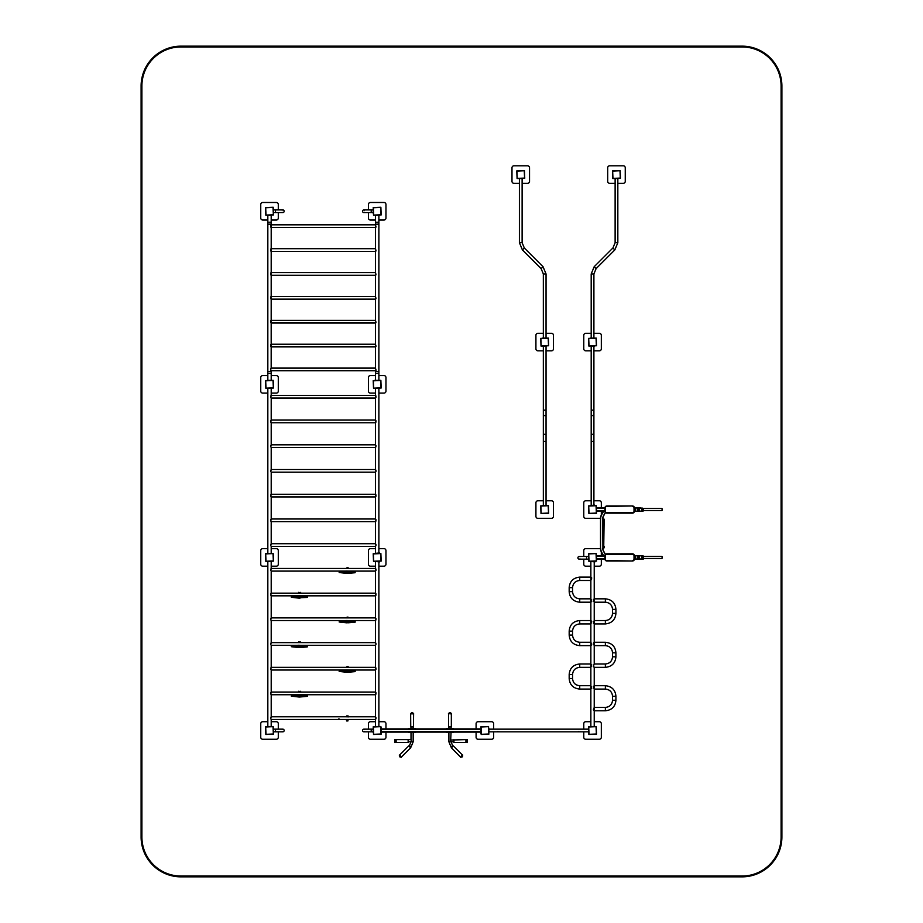 <?xml version="1.0" encoding="UTF-8"?>
<svg xmlns="http://www.w3.org/2000/svg" width="923" height="923" viewBox="0 0 923 923"><rect width="100%" height="100%" fill="white"/><g stroke="black" fill="none" stroke-linecap="round" stroke-linejoin="round"><path stroke-width="1.38" d="M267.832 726.505L267.832 561.403M270.785 643.216L270.785 644.692L271.2 642.616L375.511 642.616L375.926 644.692L375.926 643.216M270.785 667.94L270.785 669.417L271.2 667.341L375.511 667.341L375.926 669.417L375.926 667.94M270.785 692.665L270.785 694.142L271.2 692.065L375.511 692.065L375.926 694.142L375.926 692.665M270.785 717.39L270.785 718.867L271.2 716.79L375.511 716.79L375.926 718.867L375.926 717.39M270.785 618.491L270.785 619.968L271.2 617.891L375.511 617.891L375.926 619.968L375.926 618.491M270.785 593.766L270.785 595.243L271.2 593.166L375.511 593.166L375.926 595.243L375.926 593.766M270.785 569.029L270.785 570.518L271.2 568.441L375.511 568.441L375.926 570.518L375.926 569.029M267.128 726.505L271.916 726.505M271.916 561.403L267.128 561.403M374.796 726.505L379.584 726.505M375.511 726.02L375.511 719.467L271.2 719.467L271.2 726.02M375.511 716.79L375.511 694.742L271.2 694.742L271.2 716.79M375.511 692.065L375.511 670.017L271.2 670.017L271.2 692.065M375.511 667.341L375.511 645.292L271.2 645.292L271.2 667.341M375.511 642.616L375.511 620.556L271.2 620.556L271.2 642.616M375.511 617.891L375.511 595.831L271.2 595.831L271.2 617.891M375.511 593.166L375.511 571.106L271.2 571.106L271.2 593.166M375.511 568.441L375.511 561.876M379.584 561.876L374.796 561.403M345.813 719.721L348.756 719.467L345.813 719.721M348.756 716.79L345.813 716.79L348.756 716.859M300.898 691.812L297.956 692.065L300.898 691.812M297.956 694.742L300.898 694.742L297.956 694.673M348.756 667.087L345.813 667.341L348.756 667.087M345.813 670.017L348.756 670.017L345.813 669.948M300.898 642.35L297.956 642.616L300.898 642.35M297.956 645.292L300.898 645.292L297.956 645.223M300.898 592.901L297.956 593.166L300.898 592.901M300.898 596.096L297.956 595.831L300.898 596.096M348.756 617.625L345.813 617.891L348.756 617.625M345.813 620.556L348.756 620.556L345.813 620.498M348.756 568.176L345.813 568.441L348.756 568.176M345.813 571.106L348.756 571.106L345.813 571.049M267.832 548.643L262.743 548.643A1.996 1.996 0 0 0 260.748 550.627L260.748 564.195A1.996 1.996 0 0 0 262.743 566.18L267.832 566.18M271.2 566.18L276.3 566.18A1.996 1.996 0 0 0 278.296 564.195L278.296 550.627A1.996 1.996 0 0 0 276.3 548.643L271.2 548.643M265.847 561.403L273.508 561.08L273.185 553.419L265.524 553.742L265.847 561.403M266.009 561.242L273.346 560.919L273.023 553.581L265.686 553.904L266.009 561.242M278.296 209.913L278.296 204.479A1.996 1.996 0 0 0 276.3 202.483L262.743 202.483A1.996 1.996 0 0 0 260.748 204.479L260.748 218.036A1.996 1.996 0 0 0 262.743 220.032L267.832 220.032M271.2 220.032L276.3 220.032A1.996 1.996 0 0 0 278.296 218.036L278.296 212.59M273.185 207.26L265.524 207.583L265.847 215.244L273.508 214.921L273.185 207.26M273.023 207.421L265.686 207.744L266.009 215.082L273.346 214.759L273.023 207.421M368.415 731.824L368.415 737.269A1.996 1.996 0 0 0 370.411 739.265L383.968 739.265A1.996 1.996 0 0 0 385.964 737.269L385.964 732.089M385.964 728.893L385.964 723.713A1.996 1.996 0 0 0 383.968 721.717L378.88 721.717M375.511 721.717L370.411 721.717A1.996 1.996 0 0 0 368.415 723.713L368.415 729.158M373.527 734.477L381.187 734.154L380.864 726.505L373.204 726.816L373.527 734.477M373.688 734.316L381.026 734.004L380.703 726.666L373.365 726.978L373.688 734.316M378.88 566.18L383.968 566.18A1.996 1.996 0 0 0 385.964 564.195L385.964 550.627A1.996 1.996 0 0 0 383.968 548.643L378.88 548.643M375.511 548.643L370.411 548.643A1.996 1.996 0 0 0 368.415 550.627L368.415 564.195A1.996 1.996 0 0 0 370.411 566.18L375.511 566.18M380.864 553.419L373.204 553.742L373.527 561.403L381.187 561.08L380.864 553.419M380.703 553.581L373.365 553.904L373.688 561.242L381.026 560.919L380.703 553.581M368.415 212.59L368.415 218.036A1.996 1.996 0 0 0 370.411 220.032L375.511 220.032M378.88 220.032L383.968 220.032A1.996 1.996 0 0 0 385.964 218.036L385.964 204.479A1.996 1.996 0 0 0 383.968 202.483L370.411 202.483A1.996 1.996 0 0 0 368.415 204.479L368.415 209.913M373.527 215.244L381.187 214.921L380.864 207.26L373.204 207.583L373.527 215.244M373.688 215.082L381.026 214.759L380.703 207.421L373.365 207.744L373.688 215.082M267.832 553.419L267.832 388.318M270.785 470.13L270.785 471.607L271.2 469.53L375.511 469.53L375.926 471.607L375.926 470.13M270.785 494.855L270.785 496.332L271.2 494.267L375.511 494.267L375.926 496.332L375.926 494.855M270.785 519.58L270.785 521.068L271.2 518.991L375.511 518.991L375.926 521.068L375.926 519.58M270.785 544.305L270.785 545.793L271.2 543.716L375.511 543.716L375.926 545.793L375.926 544.305M270.785 445.405L270.785 446.882L271.2 444.805L375.511 444.805L375.926 446.882L375.926 445.405M270.785 420.68L270.785 422.157L271.2 420.08L375.511 420.08L375.926 422.157L375.926 420.68M270.785 395.955L270.785 397.432L271.2 395.356L375.511 395.356L375.926 397.432L375.926 395.955M267.128 553.419L271.916 553.419M271.916 388.318L267.128 388.318M379.584 552.946L374.796 553.419M375.511 552.946L375.511 546.381L271.2 546.381L271.2 552.946M375.511 543.716L375.511 521.657L271.2 521.657L271.2 543.716M375.511 518.991L375.511 496.932L271.2 496.932L271.2 518.991M375.511 494.267L375.511 472.207L271.2 472.207L271.2 494.267M375.511 469.53L375.511 447.482L271.2 447.482L271.2 469.53M375.511 444.805L375.511 422.757L271.2 422.757L271.2 444.805M375.511 420.08L375.511 398.032L271.2 398.032L271.2 420.08M375.511 395.356L375.511 388.802M379.584 388.318L374.796 388.318M271.2 380.345L271.2 371.438L267.832 371.438L267.832 373.33L271.2 373.33M375.546 368.104L271.166 368.104L271.2 215.244M267.128 380.345L271.916 380.345M271.916 215.244L267.128 215.244M375.926 369.869L375.926 370.446M270.785 368.439L270.785 369.869L270.785 368.439M270.785 370.446L270.785 369.869M375.926 369.731L375.511 368.369M379.584 380.345L374.796 380.345M378.88 215.717L378.88 373.33L375.511 373.33L375.511 380.345M375.511 373.33L375.511 371.438L378.88 371.438M378.88 224.151L375.511 224.151L375.511 368.104M375.511 224.151L375.511 215.244M374.796 215.244L379.584 215.244M375.926 345.987L375.926 346.563M270.785 344.556L270.785 345.987L270.785 344.556M270.785 346.563L270.785 345.987M375.926 345.848L375.511 344.487M375.926 322.104L375.926 322.681M270.785 320.673L270.785 322.104L270.785 320.673M270.785 322.681L270.785 322.104M375.926 321.965L375.511 320.604M375.926 298.221L375.926 298.798M270.785 296.791L270.785 298.221L270.785 296.791M270.785 298.798L270.785 298.221M375.926 298.083L375.511 296.721M375.926 274.339L375.926 274.916M270.785 272.908L270.785 274.339L270.785 272.908M270.785 274.916L270.785 274.339M375.926 274.2L375.511 272.839M375.926 250.456L375.926 251.033M270.785 249.025L270.785 250.456L270.785 249.025M270.785 251.033L270.785 250.456M375.926 250.318L375.511 248.956M375.926 226.573L375.926 227.15M270.785 225.143L270.785 226.573L270.785 225.143M270.785 227.15L270.785 226.573M375.926 226.435L375.511 225.074M412.085 713.341L413.089 713.341A1.073 1.073 0 0 0 411.093 713.341L412.085 713.341M413.169 728.582L413.169 726.897L410.897 726.897L411.012 728.582M449.974 713.341L448.97 713.341A1.073 1.073 0 0 1 450.978 713.341L449.974 713.341M448.901 728.582L448.901 726.897L451.174 726.897L451.047 728.582M451.047 741.538L453.758 742.023L453.758 740.108M381.187 727.301L381.187 733.681M480.883 733.681L480.883 727.301M381.187 728.893L480.883 728.893M381.187 732.089L480.883 732.089M448.901 713.744L451.047 713.744L448.901 713.744M446.559 728.582L453.389 728.582M446.386 728.582L447.586 728.582M452.362 728.582L453.562 728.582M411.012 713.744L413.169 713.744L411.012 713.744M408.67 728.582L415.512 728.582M408.497 728.582L409.697 728.582M414.485 728.582L415.673 728.582M462.308 755.268L460.785 756.791L462.308 755.268M450.655 740.696L451.047 732.4M450.655 740.027L465.93 739.623L465.93 741.78L465.93 739.623A1.073 1.073 0 0 1 466.807 740.084M446.559 732.4L453.389 732.4M446.386 732.4L447.586 732.4M452.362 732.4L453.562 732.4M401.274 756.791L399.751 755.268L401.274 756.791M411.416 741.377L411.012 739.623L396.14 739.623A1.073 1.073 0 0 0 395.252 740.084M396.14 741.78L396.14 739.623L396.14 741.78M408.67 732.4L415.512 732.4M408.497 732.4L409.697 732.4M414.485 732.4L415.673 732.4M476.095 732.089L476.095 737.269A1.996 1.996 0 0 0 478.091 739.265L491.647 739.265A1.996 1.996 0 0 0 493.643 737.269L493.643 731.824M493.643 729.158L493.643 723.713A1.996 1.996 0 0 0 491.647 721.717L478.091 721.717A1.996 1.996 0 0 0 476.095 723.713L476.095 728.893M481.206 734.477L488.855 734.154L488.544 726.505L480.883 726.816L481.206 734.477M481.356 734.316L488.694 734.004L488.382 726.666L481.045 726.978L481.356 734.316M583.774 731.824L583.774 737.269A1.996 1.996 0 0 0 585.77 739.265L599.327 739.265A1.996 1.996 0 0 0 601.323 737.269L601.323 723.713A1.996 1.996 0 0 0 599.327 721.717L594.227 721.717M590.858 721.717L585.77 721.717A1.996 1.996 0 0 0 583.774 723.713L583.774 729.158M588.874 734.477L596.535 734.154L596.212 726.505L588.562 726.816L588.874 734.477M589.036 734.316L596.373 734.004L596.05 726.666L588.712 726.978L589.036 734.316M583.774 559.142L583.774 564.195A1.996 1.996 0 0 0 585.77 566.18L590.858 566.18M594.227 566.18L599.327 566.18A1.996 1.996 0 0 0 601.323 564.195L601.323 559.003M601.323 555.819L601.323 551.896M600.561 549.07A1.996 1.996 0 0 0 599.327 548.643L585.77 548.643A1.996 1.996 0 0 0 583.774 550.627L583.774 556.477M588.874 561.403L596.535 561.08L596.212 553.419L588.562 553.742L588.874 561.403M589.036 561.242L596.373 560.919L596.05 553.581L588.712 553.904L589.036 561.242M632.428 506.369A1.592 1.592 0 0 1 634.02 507.962L634.02 511.146A1.592 1.592 0 0 1 632.428 512.75L606.907 512.75A1.592 1.592 0 0 1 605.303 511.146L605.303 507.962A1.592 1.592 0 0 1 606.907 506.369L632.428 505.966A1.996 1.996 0 0 1 634.424 507.962L634.424 511.146A1.996 1.996 0 0 1 632.428 513.142L606.907 513.142A1.996 1.996 0 0 1 604.911 511.146L604.911 507.962A1.996 1.996 0 0 1 606.907 505.966L632.428 505.966A1.996 1.996 0 0 1 634.424 507.962L642.477 508.123M600.677 548.239A8.619 8.619 0 0 0 601.831 552.542L601.692 552.623A8.768 8.768 0 0 1 600.527 548.239L600.527 518.726A8.768 8.768 0 0 1 601.692 514.342L603.538 511.146L604.911 511.146L604.911 507.962A1.996 1.996 0 0 1 606.907 505.966L606.907 506.369M632.428 560.607A1.592 1.592 0 0 0 634.02 559.003L634.02 555.819A1.592 1.592 0 0 0 632.428 554.215L606.907 554.215A1.592 1.592 0 0 0 605.303 555.819L605.303 559.003A1.592 1.592 0 0 0 606.907 560.607L632.428 560.999A1.996 1.996 0 0 0 634.424 559.003A1.996 1.996 0 0 1 632.428 560.999A1.996 1.996 0 0 0 634.424 559.003L634.424 555.819A1.996 1.996 0 0 0 632.428 553.823L606.907 553.823A1.996 1.996 0 0 0 604.911 555.819L604.911 559.003A1.996 1.996 0 0 0 606.907 560.999L632.428 560.999A1.996 1.996 0 0 0 634.424 559.003L643.435 559.003L643.112 555.819L643.112 558.692M606.907 554.215L606.907 553.823A1.996 1.996 0 0 0 604.911 555.819L604.911 559.003A1.996 1.996 0 0 0 606.907 560.999L606.907 560.607M602.915 519.13L603.319 520.722L604.115 519.13L604.115 520.722L604.115 519.13L602.915 519.13L602.915 547.835L604.115 547.835L604.115 546.243L604.115 547.835M603.319 548.239L603.319 546.243L602.915 548.239A6.38 6.38 0 0 0 603.769 551.435A6.38 6.38 0 0 1 602.915 548.239L602.754 518.726L603.319 546.243L604.115 520.722L603.711 548.239M600.677 518.726A8.619 8.619 0 0 1 601.831 514.423L601.692 514.342A8.768 8.768 0 0 0 600.527 518.726L600.527 548.239A8.768 8.768 0 0 0 601.692 552.623L603.538 555.819L601.692 552.623L603.538 555.819L605.303 555.819M602.754 518.726A6.542 6.542 0 0 1 603.63 515.461L603.769 515.542A6.38 6.38 0 0 0 602.915 518.726A6.38 6.38 0 0 1 603.769 515.542A6.38 6.38 0 0 0 602.915 518.726A6.38 6.38 0 0 1 603.769 515.542L605.488 512.553M602.754 548.239A6.542 6.542 0 0 0 603.63 551.504L603.769 551.435A6.38 6.38 0 0 1 602.915 548.239A6.38 6.38 0 0 0 603.769 551.435L605.488 554.411M596.535 555.415L596.535 559.407M596.535 507.558L596.535 511.55M632.428 554.215L632.428 553.823A1.996 1.996 0 0 1 634.424 555.819L642.477 555.819L642.477 558.692L641.439 558.692M597.008 559.003L605.303 559.003M597.008 555.819L603.538 555.819M642.477 555.981L641.439 556.131M642.477 558.842L643.112 558.842M632.428 512.75L632.428 513.142A1.996 1.996 0 0 0 634.424 511.146L642.477 511.146L642.477 508.285L641.439 508.285M597.008 507.962L605.303 507.962M597.008 511.146L603.538 511.146M642.477 510.996L641.439 510.834M638.404 556.338A1.073 1.073 0 0 0 637.47 557.954A1.073 1.073 0 0 0 639.339 557.954A1.073 1.073 0 0 0 638.404 556.338A1.073 1.073 0 0 0 637.47 557.954A1.073 1.073 0 0 0 639.339 557.954A1.073 1.073 0 0 0 638.404 556.338M636.016 555.819A0.796 0.796 0 0 0 635.22 556.615L635.22 558.207A0.796 0.796 0 0 0 636.016 559.003L640.804 559.003A0.796 0.796 0 0 0 641.6 558.207L641.6 556.615A0.796 0.796 0 0 0 640.804 555.819L636.016 555.819M638.404 508.481A1.073 1.073 0 0 0 637.47 510.096A1.073 1.073 0 0 0 639.339 510.096A1.073 1.073 0 0 0 638.404 508.481A1.073 1.073 0 0 0 637.47 510.096A1.073 1.073 0 0 0 639.339 510.096A1.073 1.073 0 0 0 638.404 508.481M636.016 507.962A0.796 0.796 0 0 0 635.22 508.758L635.22 510.35A0.796 0.796 0 0 0 636.016 511.146L640.804 511.146A0.796 0.796 0 0 0 641.6 510.35L641.6 508.758A0.796 0.796 0 0 0 640.804 507.962L636.016 507.962M643.435 556.338L661.86 556.338L662.253 558.092L662.253 556.731M643.435 508.481L661.86 508.481L662.253 510.234L662.253 508.873M643.112 508.758L643.112 511.146L643.435 508.758M498.905 731.604A1.338 1.338 0 0 1 497.428 731.604M488.855 731.824L588.562 731.824M579.99 731.604A1.338 1.338 0 0 1 578.502 731.604M488.855 728.501L488.855 732.481M588.562 732.481L588.562 728.501M612.537 696.254L615.918 696.254C615.353 689.908 611.834 686.389 605.361 685.697L594.227 685.697L593.339 686.585L594.227 689.077L605.361 689.077C609.722 689.504 612.111 691.892 612.537 696.254L612.537 700.245C612.111 704.607 609.722 706.995 605.361 707.422L594.227 707.422L593.339 709.902L594.227 710.791L605.361 710.791L605.361 707.422M572.548 678.52L569.179 678.52C569.745 684.878 573.264 688.396 579.725 689.077L590.858 689.077L591.747 688.189L590.858 685.697L579.725 685.697C575.364 685.281 572.975 682.882 572.548 678.52L572.548 674.54C572.975 670.179 575.364 667.779 579.725 667.352L590.858 667.352L591.747 664.872L590.858 663.983L579.725 663.983L579.725 667.352M572.548 635.082L569.179 635.082C569.745 641.439 573.264 644.958 579.725 645.639L590.858 645.639L591.747 644.75L590.858 642.27L579.725 642.27C575.364 641.843 572.975 639.443 572.548 635.082L572.548 631.101C572.975 626.74 575.364 624.34 579.725 623.925L590.858 623.925L591.747 621.433L590.858 620.544L579.725 620.544L579.725 623.925M612.537 652.815L615.918 652.815C615.353 646.469 611.834 642.95 605.361 642.27L594.227 642.27L593.339 643.158L594.227 645.639L605.361 645.639C609.722 646.065 612.111 648.454 612.537 652.815L612.537 656.807C612.111 661.168 609.722 663.556 605.361 663.983L594.227 663.983L593.339 666.464L594.227 667.352L605.361 667.352L605.361 663.983M572.548 591.643L569.179 591.643C569.745 598 573.264 601.519 579.725 602.2L590.858 602.2L591.747 601.311L590.858 598.831L579.725 598.831C575.364 598.404 572.975 596.004 572.548 591.643L572.548 587.663C572.975 583.301 575.364 580.913 579.725 580.486L590.858 580.486L591.747 577.994L590.858 577.106L579.725 577.106L579.725 580.486M612.537 609.376L615.918 609.376C615.353 603.031 611.834 599.512 605.361 598.831L594.227 598.831L593.339 599.719L594.227 602.2L605.361 602.2C609.722 602.627 612.111 605.015 612.537 609.376L612.537 613.368C612.111 617.729 609.722 620.118 605.361 620.544L594.227 620.544L593.339 623.025L594.227 623.925L605.361 623.925L605.361 620.544M590.858 726.505L590.858 561.403M590.155 726.505L594.943 726.505M594.943 561.876L590.155 561.403M591.193 500.785L585.77 500.785A1.996 1.996 0 0 0 583.774 502.781L583.774 516.338A1.996 1.996 0 0 0 585.77 518.334L599.327 518.334A1.996 1.996 0 0 0 600.561 517.895M601.323 515.069L601.323 511.146M601.323 507.962L601.323 502.781A1.996 1.996 0 0 0 599.327 500.785L593.904 500.785M588.874 513.546L596.535 513.223L596.212 505.562L588.562 505.885L588.874 513.546M589.036 513.384L596.373 513.061L596.05 505.723L588.712 506.046L589.036 513.384M593.904 505.562L593.904 346.044M590.547 505.562L594.539 505.089M594.539 346.044L590.547 346.044M543.335 500.785L537.913 500.785A1.996 1.996 0 0 0 535.917 502.781L535.917 516.338A1.996 1.996 0 0 0 537.913 518.334L551.469 518.334A1.996 1.996 0 0 0 553.465 516.338L553.465 502.781A1.996 1.996 0 0 0 551.469 500.785L546.047 500.785M541.016 513.546L548.677 513.223L548.354 505.562L540.705 505.885L541.016 513.546M541.178 513.384L548.516 513.061L548.204 505.723L540.866 506.046L541.178 513.384M546.047 505.562L546.047 346.044M542.701 505.562L546.681 505.562M546.681 346.044L542.701 346.044M591.193 333.284L585.77 333.284A1.996 1.996 0 0 0 583.774 335.28L583.774 348.836A1.996 1.996 0 0 0 585.77 350.832L591.193 350.832M593.904 350.832L599.327 350.832A1.996 1.996 0 0 0 601.323 348.836L601.323 335.28A1.996 1.996 0 0 0 599.327 333.284L593.904 333.284M588.874 346.044L596.535 345.733L596.212 338.072L588.562 338.395L588.874 346.044M589.036 345.883L596.373 345.571L596.05 338.233L588.712 338.545L589.036 345.883M543.335 333.284L537.913 333.284A1.996 1.996 0 0 0 535.917 335.28L535.917 348.836A1.996 1.996 0 0 0 537.913 350.832L543.335 350.832M546.047 350.832L551.469 350.832A1.996 1.996 0 0 0 553.465 348.836L553.465 335.28A1.996 1.996 0 0 0 551.469 333.284L546.047 333.284M541.016 346.044L548.677 345.733L548.354 338.072L540.705 338.395L541.016 346.044M541.178 345.883L548.516 345.571L548.204 338.233L540.866 338.545L541.178 345.883M590.547 338.072L594.539 338.072M618.468 178.554L614.487 178.554M546.681 338.072L542.701 338.072M518.761 178.554L522.753 178.554M617.833 183.342L623.256 183.342A1.996 1.996 0 0 0 625.252 181.346L625.252 167.778A1.996 1.996 0 0 0 623.256 165.794L609.699 165.794A1.996 1.996 0 0 0 607.703 167.778L607.703 181.346A1.996 1.996 0 0 0 609.699 183.342L615.122 183.342M612.803 178.554L620.464 178.231L620.141 170.57L612.491 170.893L612.803 178.554M612.964 178.393L620.302 178.07L619.991 170.732L612.653 171.055L612.964 178.393M522.118 183.342L527.541 183.342A1.996 1.996 0 0 0 529.537 181.346L529.537 167.778A1.996 1.996 0 0 0 527.541 165.794L513.984 165.794A1.996 1.996 0 0 0 511.988 167.778L511.988 181.346A1.996 1.996 0 0 0 513.984 183.342L519.407 183.342M517.088 178.554L524.749 178.231L524.426 170.57L516.776 170.893L517.088 178.554M517.249 178.393L524.587 178.07L524.264 170.732L516.926 171.055L517.249 178.393M354.478 719.467A0.796 0.796 0 0 0 355.251 719.467M579.99 556.477L586.567 556.477L586.567 559.142L579.24 559.142A1.338 1.338 0 0 1 577.913 557.815A1.338 1.338 0 0 1 579.99 556.696A1.338 1.338 0 0 0 577.913 557.815A1.338 1.338 0 0 0 579.99 558.923A1.338 1.338 0 0 1 577.913 557.815A1.338 1.338 0 0 1 579.24 556.477L588.562 556.477M588.562 555.819L588.562 559.799M267.832 721.717L262.743 721.717A1.996 1.996 0 0 0 260.748 723.713L260.748 737.269A1.996 1.996 0 0 0 262.743 739.265L276.3 739.265A1.996 1.996 0 0 0 278.296 737.269L278.296 731.824M278.296 729.158L278.296 723.713A1.996 1.996 0 0 0 276.3 721.717L271.2 721.717M265.847 734.477L273.508 734.154L273.185 726.505L265.524 726.816L265.847 734.477M266.009 734.316L273.346 734.004L273.023 726.666L265.686 726.978L266.009 734.316M267.832 375.557L262.743 375.557A1.996 1.996 0 0 0 260.748 377.553L260.748 391.11A1.996 1.996 0 0 0 262.743 393.106L267.832 393.106M271.2 393.106L276.3 393.106A1.996 1.996 0 0 0 278.296 391.11L278.296 377.553A1.996 1.996 0 0 0 276.3 375.557L271.2 375.557M265.847 388.318L273.508 388.006L273.185 380.345L265.524 380.668L265.847 388.318M266.009 388.156L273.346 387.845L273.023 380.507L265.686 380.818L266.009 388.156M378.88 393.106L383.968 393.106A1.996 1.996 0 0 0 385.964 391.11L385.964 377.553A1.996 1.996 0 0 0 383.968 375.557L378.88 375.557M375.511 375.557L370.411 375.557A1.996 1.996 0 0 0 368.415 377.553L368.415 391.11A1.996 1.996 0 0 0 370.411 393.106L375.511 393.106M380.864 380.345L373.204 380.668L373.527 388.318L381.187 388.006L380.864 380.345M380.703 380.507L373.365 380.818L373.688 388.156L381.026 387.845L380.703 380.507M364.631 729.158L363.893 729.158A1.338 1.338 0 0 0 362.554 730.485A1.338 1.338 0 0 0 364.631 731.604A1.338 1.338 0 0 1 362.554 730.485A1.338 1.338 0 0 1 363.893 729.158L373.204 729.158M363.893 729.158A1.338 1.338 0 0 1 364.631 729.378A1.338 1.338 0 0 0 362.554 730.485A1.338 1.338 0 0 0 363.893 731.824L372.892 731.824M373.204 728.501L373.204 732.481M275.504 731.824L275.504 729.158L282.819 729.158A1.338 1.338 0 0 1 284.157 730.485A1.338 1.338 0 0 1 282.08 731.604A1.338 1.338 0 0 0 284.157 730.485A1.338 1.338 0 0 0 282.08 729.378A1.338 1.338 0 0 1 284.157 730.485A1.338 1.338 0 0 1 282.819 731.824L273.508 731.824M273.508 732.481L273.508 728.501M275.504 212.59L275.504 209.913L282.819 209.913A1.338 1.338 0 0 1 284.157 211.252A1.338 1.338 0 0 1 282.08 212.371A1.338 1.338 0 0 0 284.157 211.252A1.338 1.338 0 0 0 282.08 210.144A1.338 1.338 0 0 1 284.157 211.252A1.338 1.338 0 0 1 282.819 212.59L273.508 212.59M273.508 213.248L273.508 209.256M364.631 209.913L371.208 209.913L371.208 212.59L363.893 212.59A1.338 1.338 0 0 1 362.554 211.252A1.338 1.338 0 0 1 364.631 210.144A1.338 1.338 0 0 0 362.554 211.252A1.338 1.338 0 0 0 364.631 212.371A1.338 1.338 0 0 1 362.554 211.252A1.338 1.338 0 0 1 363.893 209.913L373.204 209.913M373.204 209.256L373.204 213.248M348.156 670.294A0.958 0.958 0 0 0 348.167 670.271L348.121 670.871L348.075 670.271M348.156 620.844A0.958 0.958 0 0 0 348.167 620.821L348.121 621.421L348.121 620.821M346.483 621.202L346.644 620.937A0.958 0.958 0 0 0 346.644 620.96L347.925 621.421L347.925 620.821M300.067 596.512L298.787 596.212A0.958 0.958 0 0 0 298.787 596.235M348.121 571.372L348.121 571.972L348.121 571.372A0.958 0.958 0 0 0 348.167 571.372L348.156 571.741M742.011 46.15A39.885 39.885 0 0 1 781.896 86.035L781.896 836.965A39.885 39.885 0 0 1 742.011 876.85L180.989 876.85A39.885 39.885 0 0 1 141.104 836.965L141.104 86.035A39.885 39.885 0 0 1 180.989 46.15L742.011 46.15M742.011 46.946L180.989 46.946A39.078 39.078 0 0 0 141.9 86.035L141.9 836.965A39.078 39.078 0 0 0 180.989 876.054L742.011 876.054A39.078 39.078 0 0 0 781.1 836.965L781.1 86.035A39.078 39.078 0 0 0 742.011 46.946M267.832 371.438L267.832 224.151L271.2 224.151M267.832 224.151L267.832 222.258L271.2 222.258M378.88 222.258L375.511 222.258M394.906 741.065L394.906 742.588L394.906 741.065M394.906 742.588L394.906 739.554M408.139 739.715L408.139 742.427L408.139 739.715M394.975 739.554L395.113 742.507L408.139 742.427M395.113 739.635L395.252 742.427M400.236 756.318L399.532 755.614A1.073 1.073 0 0 0 400.94 757.022L400.236 756.318M400.94 757.022L399.532 755.614M401.424 757.275L399.278 755.129M408.751 745.888L410.666 747.803L408.751 745.888L399.636 754.991L401.563 756.906L410.666 747.803M399.336 755.072L401.563 756.906M413.608 713.502L410.573 713.583L413.446 713.341M413.608 713.583L413.446 726.747L410.897 726.897M413.527 713.721L410.654 713.721L410.735 726.747M413.446 713.86L410.735 713.86M451.335 713.341L448.624 713.341M449.974 713.583L448.463 713.583L449.974 713.583M448.774 726.897L451.174 726.897M449.974 713.86L451.405 713.721M467.326 741.065L467.326 739.715M467.084 741.065L467.084 742.588L467.084 741.065M453.92 739.715L453.92 742.427L466.946 742.507M466.357 739.715L466.807 742.427M461.719 756.202L460.646 757.275L461.719 756.202M461.662 756.145L462.735 755.072L461.662 756.145M451.393 747.803L453.308 745.888L451.393 747.803L460.542 757.068M453.308 745.888L462.423 754.991L460.508 756.906M381.661 729.297L480.398 729.297M381.661 731.685L480.398 731.685M448.901 741.815L451.082 747.088L452.605 745.565L451.047 741.815L448.901 741.815L448.901 732.4M413.169 732.4L413.169 741.815L408.301 741.78M413.169 741.815L410.977 747.088L409.454 745.565L411.012 741.815M606.907 512.75L606.907 513.142A1.996 1.996 0 0 1 604.911 511.146L605.303 511.146M634.424 559.003L634.424 555.819M603.63 551.504L605.373 554.527M601.831 552.542L603.723 555.819M601.831 514.423L603.723 511.146M603.63 515.461L605.373 512.438M597.008 558.692L604.911 558.692M634.424 558.692L635.382 558.692M597.008 556.131L604.911 556.131M634.424 556.131L635.382 556.131M597.008 510.834L604.911 510.834M634.424 510.834L635.382 510.834M597.008 508.285L604.911 508.285M634.424 508.285L635.382 508.285M638.404 556.731A0.681 0.681 0 0 0 637.816 557.746A0.681 0.681 0 0 0 638.993 557.746A0.681 0.681 0 0 0 638.404 556.731M638.404 508.873A0.681 0.681 0 0 0 637.816 509.9A0.681 0.681 0 0 0 638.993 509.9A0.681 0.681 0 0 0 638.404 508.873M661.86 556.338L662.253 558.092M661.86 508.481L662.253 510.234M605.361 685.697L605.361 689.077M615.918 696.254L615.918 700.245L612.537 700.245M579.725 689.077L579.725 685.697M569.179 678.52L569.179 674.54L572.548 674.54M579.725 645.639L579.725 642.27M569.179 635.082L569.179 631.101L572.548 631.101M605.361 642.27L605.361 645.639M615.918 652.815L615.918 656.807L612.537 656.807M579.725 602.2L579.725 598.831M569.179 591.643L569.179 587.663L572.548 587.663M605.361 598.831L605.361 602.2M615.918 609.376L615.918 613.368L612.537 613.368M591.193 505.089L591.193 441.448L593.904 441.448M591.193 441.448L591.193 435.171A1.361 0.958 0 0 1 593.904 435.171M591.193 435.171L591.193 416.435A1.361 0.958 0 0 1 593.904 416.435M591.193 416.435L591.193 410.17L593.904 410.17M543.335 505.089L543.335 441.448L546.047 441.448M543.335 441.448L543.335 435.171A1.361 0.958 0 0 1 546.047 435.171M543.335 435.171L543.335 416.435A1.361 0.958 0 0 1 546.047 416.435M543.335 416.435L543.335 410.17L546.047 410.17M591.193 337.587L591.193 273.946L593.904 273.946L593.904 337.587M591.193 273.946L594.181 266.724L596.096 268.639L593.904 273.946M594.181 266.724L612.918 247.987L613.876 248.945L614.833 249.902L596.096 268.639M612.918 247.987L615.122 242.68L617.833 242.68L614.833 249.902M543.335 337.587L543.335 273.946L546.047 273.946L546.047 337.587M543.335 273.946L541.132 268.639L543.047 266.724L546.047 273.946M541.132 268.639L522.395 249.902L524.31 247.987L543.047 266.724M522.395 249.902L519.407 242.68L522.118 242.68L524.31 247.987M346.644 720.055L347.925 720.321L347.925 719.721M346.644 719.721L347.925 720.321L346.644 720.955L347.925 720.955L348.075 719.721M348.121 715.936L348.075 716.536M371.208 729.158L371.208 731.824L364.631 731.824M298.787 694.996L300.067 695.596L298.787 695.411L298.787 697.015L300.067 697.015L300.067 695.411M346.644 671.921L347.925 672.29L347.925 670.963L354.397 671.425L354.397 670.202M348.075 667.087L347.925 666.487L346.644 667.087M298.787 647.196L300.067 647.565L300.067 646.238L306.54 646.7L306.54 645.477M300.067 647.196L300.229 645.546M346.644 622.471L347.925 622.84M348.075 617.625L347.925 617.037L346.644 617.625M298.787 597.746L307.278 597.446L307.29 595.831M346.644 573.021L347.925 573.391M348.075 568.176L347.925 567.576L346.644 568.176M271.2 568.441L271.2 561.876M378.88 726.02L378.88 561.876M271.2 395.356L271.2 388.802M378.88 552.946L378.88 388.802M267.832 379.861L267.832 373.33M267.832 222.258L267.832 215.717M271.2 370.781L375.511 370.781M378.88 373.33L378.88 379.861M271.2 346.898L375.511 346.898M271.166 344.221L375.546 344.221M271.2 323.015L375.511 323.015M271.166 320.339L375.546 320.339M271.2 299.133L375.511 299.133M271.166 296.456L375.546 296.456M271.2 275.25L375.511 275.25M271.166 272.573L375.546 272.573M271.2 251.368L375.511 251.368M271.166 248.691L375.546 248.691M271.2 227.485L375.511 227.485M271.166 224.808L375.546 224.808M451.335 726.747L451.335 713.86M448.624 726.747L448.543 713.721M453.758 741.065L453.92 742.427M461.119 757.022A1.073 1.073 0 0 0 462.538 755.614M411.012 732.4L411.012 739.623M643.435 558.484L661.86 558.484M643.435 510.627L661.86 510.627M489.34 729.158L588.078 729.158M615.918 700.245C615.353 706.591 611.834 710.11 605.361 710.791M569.179 674.54C569.745 668.183 573.264 664.664 579.725 663.983M569.179 631.101C569.745 624.744 573.264 621.225 579.725 620.544M615.918 656.807C615.353 663.152 611.834 666.671 605.361 667.352M569.179 587.663C569.745 581.305 573.264 577.798 579.725 577.106M615.918 613.368C615.353 619.714 611.834 623.233 605.361 623.925M594.227 726.02L594.227 667.098M594.227 664.237L594.227 561.876M591.193 410.17L591.193 346.529M543.335 410.17L543.335 346.529M617.833 242.68L617.833 179.027M615.122 242.68L615.122 179.027M522.118 242.68L522.118 179.027M519.407 242.68L519.407 179.027M347.279 716.571L347.925 715.936L346.644 715.936L347.279 716.571M347.925 720.69L346.644 720.955M340.091 719.467L345.813 719.559L339.71 719.559L338.914 718.763M348.756 719.559L354.859 719.559L348.756 719.559M579.99 559.142L588.239 559.142M275.504 729.158L273.819 729.158M275.504 209.913L273.819 209.913M371.208 212.59L372.892 212.59M300.229 691.246L299.433 691.846L298.787 691.212L300.067 691.812M299.433 696.38L300.067 697.015L298.787 697.015L299.433 696.38M291.564 694.742L291.322 696.161L298.787 696.98M300.067 696.98L307.278 696.346L307.29 694.742M298.787 695.688L292.314 696.15L292.314 694.938M306.54 694.938L306.54 696.15L300.067 695.688M346.644 666.844L347.925 666.487L347.925 667.087M347.279 670.236L346.644 670.871L347.925 670.871L347.279 670.236M347.279 671.656L347.925 672.29L346.644 672.29L347.279 671.656M347.925 671.921L347.925 670.686M339.422 670.017L339.168 671.436L346.644 672.256M347.925 672.256L355.136 671.621L355.147 670.017M346.644 670.963L340.172 671.425L340.172 670.213M300.229 641.797L299.433 642.396L298.787 641.762L300.067 642.35M300.067 645.962L298.787 646.146L300.067 645.546M291.564 645.292L291.322 646.711L298.787 647.565L299.433 646.931L300.067 647.565L307.278 646.896L307.29 645.292M298.787 647.565L300.067 647.565M298.787 646.238L292.314 646.7L292.314 645.477M346.644 617.395L347.925 617.037L347.925 617.625M347.925 621.237L346.644 620.821M347.925 622.471L347.925 621.421M339.422 620.556L339.168 621.987L346.644 622.806M347.925 622.806L355.136 622.171L355.147 620.556M346.644 621.514L340.172 621.964L340.172 620.752M354.397 620.752L354.397 621.964L347.925 621.514M300.229 592.347L299.433 592.947L298.787 592.301L300.067 592.901M298.787 596.096L298.787 596.696L300.067 596.096M299.433 597.469L300.067 598.116L298.787 598.116L299.433 597.469M298.787 598.116L291.322 597.262L291.564 595.831M298.787 596.789L292.314 597.239L292.314 596.027M306.54 596.027L306.54 597.239L300.067 596.789M346.644 567.945L347.925 567.576L347.925 568.176M347.279 571.325L346.644 571.972L347.925 571.972L347.279 571.325M347.925 573.021L347.925 571.972M339.422 571.106L339.168 572.537L346.644 573.356M347.925 573.356L355.136 572.721L355.147 571.106M346.644 572.064L340.172 572.514L340.172 571.302M354.397 571.302L354.397 572.514L347.925 572.064"/></g></svg>
